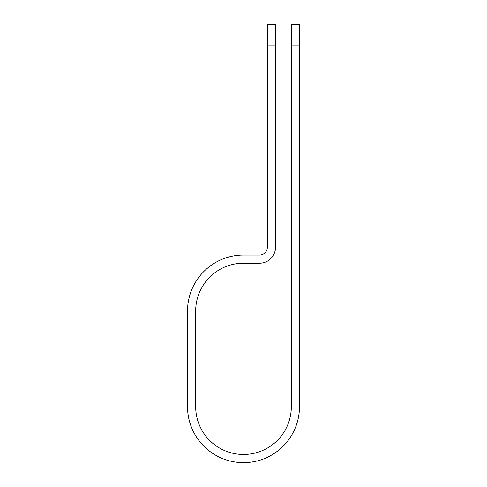 <?xml version="1.0" encoding="UTF-8"?>
<svg xmlns="http://www.w3.org/2000/svg" width="487" height="487" viewBox="0 0 487 487"><rect width="100%" height="100%" fill="white"/><g stroke="black" fill="none" stroke-linecap="round" stroke-linejoin="round"><path stroke-width="0.73" d="M291.323 45.881L291.323 24.35L299.481 24.35L299.481 45.881L291.323 45.881L291.323 406.669A47.823 47.823 0 0 1 243.5 454.487A47.823 47.823 0 0 1 195.677 406.669L195.677 311.023A47.823 47.823 0 0 1 243.5 263.205L259.595 263.205A15.913 15.913 0 0 0 275.508 247.286L275.508 45.881L267.345 45.881L267.345 24.35L275.508 24.35L275.508 45.881M267.345 45.881L267.345 247.286A7.755 7.755 0 0 1 259.595 255.042L243.5 255.042A55.981 55.981 0 0 0 187.519 311.023L187.519 406.669A55.981 55.981 0 0 0 243.5 462.65A55.981 55.981 0 0 0 299.481 406.669L299.481 45.881"/></g></svg>
